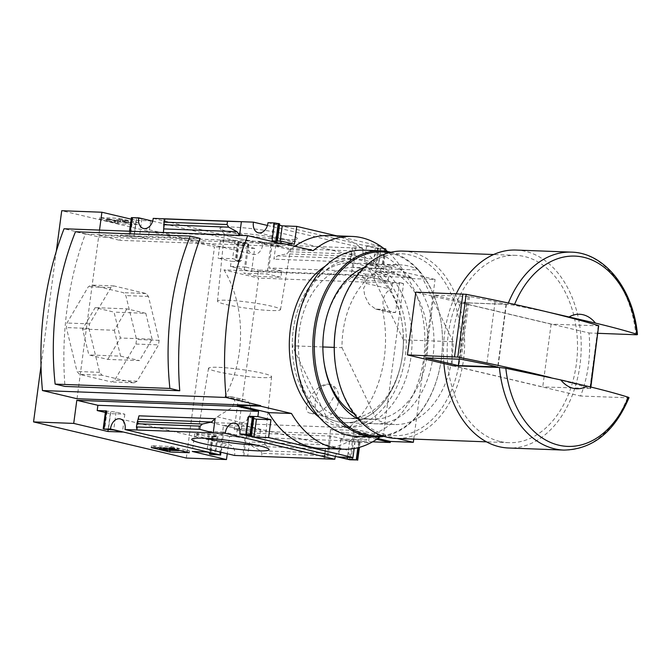 <?xml version="1.0" encoding="UTF-8"?>
<svg xmlns="http://www.w3.org/2000/svg" width="671" height="671" viewBox="0 0 671 671"><rect width="100%" height="100%" fill="white"/><g stroke="black" fill="none" stroke-linecap="round" stroke-linejoin="round"><path stroke-width="0.5" stroke-dasharray="3.35 2.52" d="M223.988 269.91A98.511 68.476 92.2 0 1 225.053 396.418L231.713 396.787L234.875 400.931L232.208 407.549L217.161 416.792A98.511 68.476 -87.8 0 1 210.736 422.512L348.652 427.721A98.511 68.476 -87.8 0 0 382.378 309.44L375.634 309.054L368.991 304.08L364.764 295.836L363.59 288.119L366.45 283.43A98.511 68.476 92.2 0 0 361.895 275.11L223.988 269.91L258.578 278.096L238.247 430.43L383.242 435.898L403.565 283.565L258.578 278.096M327.784 384.131L329.344 384.357C344.827 388.526 324.571 416.607 310.077 413.16C299.274 411.306 313.843 384.366 327.784 384.131M388.006 281.334L374.15 278.054L350.925 277.182L364.781 280.453L388.006 281.334L388.845 275.026L376.003 271.99L379.09 248.874L378.075 248.639L374.15 278.054M257.664 276.418L280.889 277.291L267.033 274.011L243.808 273.139L257.664 276.418L258.511 270.111L281.728 270.992L280.889 277.291M382.378 309.44L395.571 312.56L399.564 282.617L392.493 282.348L361.895 275.11M399.564 282.617L403.565 283.565M348.652 427.721L383.242 435.898M225.053 396.418L238.247 399.547L234.246 429.482L238.247 430.43M344.458 432.795L330.602 429.515L353.818 430.396L367.683 433.676L344.458 432.795L343.619 439.102L330.778 436.066L327.716 458.972M223.485 425.481L246.702 426.353L260.558 429.633L237.341 428.752L223.485 425.481L219.56 454.896M234.246 429.482L241.325 429.75L210.736 422.512M281.728 270.992L268.886 267.947L271.973 244.84L262.755 244.286A10.115 7.205 103.3 0 1 253.101 254.384A10.115 7.205 103.3 0 1 248.245 243.741L239.01 243.229L237.559 242.776L238.381 242.701L243.741 242.902L235.009 240.839L220.474 240.293L254.661 248.379L251.575 271.495L412.254 277.551L412.111 278.608L435.068 279.471L404.152 272.158A104.433 72.585 92.2 0 0 387.477 251.508M413.764 439.094L435.068 279.471M372.556 441.837L229.566 436.444L227.259 453.73M186.312 458.041L214.494 246.861L61.724 210.719M254.661 248.379L214.494 246.861M378.075 248.639L377.53 248.614A10.115 7.205 103.3 0 1 367.867 258.712A10.115 7.205 103.3 0 1 363.011 248.069L354.85 247.758L350.925 277.182M330.602 429.515L326.676 458.939M353.818 430.396L349.893 459.811M335.374 456.481A10.115 7.205 103.3 0 1 344.491 449.142A10.115 7.205 103.3 0 1 349.348 459.794M354.85 247.758L355.873 248.002L352.787 271.118L365.628 274.154L364.781 280.453M367.683 433.676L366.836 439.975L343.619 439.102M350.916 460.054L353.994 436.938L366.836 439.975M365.628 274.154L388.845 275.026M270.958 244.596L267.033 274.011M246.702 426.353L242.776 455.768M260.558 429.633L259.719 435.932L236.502 435.06L223.661 432.023L220.96 452.237M243.799 456.012L246.878 432.896L259.719 435.932M247.733 243.724L243.808 273.139M220.608 452.153A10.115 7.205 103.3 0 1 229.725 444.814A10.115 7.205 103.3 0 1 234.582 455.458M237.341 428.752L236.502 435.06M248.748 243.959L245.67 267.075L258.511 270.111M286.66 234.397A39.027 3.808 -172.4 0 0 242.743 227.737A39.027 3.808 -172.4 0 0 220.063 228.576A39.027 3.808 -172.4 0 0 258.109 237.115A39.027 3.808 -172.4 0 0 297.068 238.842A39.027 3.808 -172.4 0 0 286.66 234.397M153.206 218.369L262.755 244.286M267.427 225.456L363.011 248.069M355.873 248.002L271.973 244.84M245.67 267.075L230.48 266.504L251.575 271.495M242.743 243.732L240.361 261.598L231.185 261.245L230.48 266.504M352.787 271.118L268.886 267.947M275.84 244.982L273.944 259.165L277.526 255.827L286.651 253.823L288.891 251.734L289.318 248.522L275.84 244.982M350.077 262.034L352.611 250.912L351.965 247.851L350.077 262.034L273.944 259.165M223.661 432.023L208.471 431.453L207.767 436.704L194.674 433.6L209.218 434.154L217.941 436.217L212.59 436.016L210.342 452.841M212.59 436.016L216.951 437.047L207.767 436.704M330.778 436.066L246.878 432.896M325.368 448.958L323.791 459.031L324.856 458.93L325.368 448.958L252.128 446.19L249.553 441.971L247.658 456.154L261.564 456.548L261.992 453.328L260.39 450.694L252.128 446.19M229.566 436.444L208.471 431.453M376.674 439.287L369.151 437.509L353.994 436.938M381.128 246.509L378.763 264.215L391.856 267.31L391.159 272.56L376.003 271.99M391.159 272.56L412.254 277.551M119.27 218.318L137.815 222.705L118.306 221.967L99.753 217.58L119.27 218.318L119.019 220.155L137.572 224.542L137.815 222.705M131.155 219.157L136.087 220.323L150.623 220.876L141.891 218.813L131.357 217.656M152.661 221.128L248.245 243.741M267.972 222.697L377.53 248.614M279.673 223.896L273.491 223.77L279.497 225.196M336.75 235.848L380.759 246.257M381.145 246.349L366.609 245.804L375.341 247.867L383.753 248.429M385.875 249.025L379.09 248.874M391.856 267.31L382.68 266.966L378.31 265.934L372.959 265.733L364.227 263.661L378.763 264.215M369.151 437.509L368.446 442.759L359.262 442.415L356.88 460.281M322.868 346.957L292.262 345.8A79.874 55.517 -87.8 0 1 350.832 263.007A79.874 55.517 -87.8 0 1 368.949 268.157L418.679 270.027A79.874 55.517 -87.8 0 0 400.562 264.877L350.832 263.007M400.562 264.877A79.874 55.517 -87.8 0 0 341.992 347.679L334.208 347.385M548.576 312.241L514.238 305.238L507.804 304.449L460.91 302.68A99.048 68.845 92.2 0 0 460.86 302.797A99.048 68.845 92.2 0 0 452.48 365.578M99.518 230.094L98.813 235.353L259.484 241.409L259.35 242.466L279.581 243.229M56.322 251.206L41.015 365.921M77.014 398.725L98.603 236.93L64.047 228.752M282.231 243.858L98.603 236.93M259.484 241.409L280.587 246.4L280.998 243.279M294.837 246.291A104.433 72.585 -87.8 0 0 290.266 249.78L259.35 242.466M329.075 235.555A104.433 72.585 -87.8 0 1 381.195 271.294L404.152 272.158M412.111 278.608L381.195 271.294M272.107 240.805L277.291 241.761L271.109 241.635L279.841 243.699L294.376 244.252M239.572 235.37L239.505 235.882L239.53 235.37M165.267 218.821L163.439 232.501M133.705 238.188L120.612 235.093L129.788 235.437L134.158 236.469L139.509 236.67L148.241 238.733L133.705 238.188L136.087 220.323M240.361 261.598L235.177 260.642L241.35 260.767L232.627 258.696L218.083 258.15L231.185 261.245M320.654 448.354A104.433 72.585 -87.8 0 0 359.463 434.137L377.848 438.482M359.262 442.415L354.9 441.384L349.541 441.183L340.818 439.119L355.353 439.664L354.171 448.513M355.353 439.664L368.446 442.759M138.981 415.819L137.085 430.002M105.557 410.971L116.1 412.12L124.831 414.192L110.296 413.638L105.355 412.472M253.881 417.211L253.059 417.287L250.677 435.152M253.705 418.511L247.7 417.085L253.059 417.287M135.936 344.038L136.54 339.484L125.863 295.592L123.439 292.673L91.373 285.083L88.346 286.718L66.966 323.028L66.354 327.574L77.039 371.466L79.463 374.384L111.52 381.975L114.556 380.34L135.936 344.038L158.507 344.886L137.127 381.195L134.091 382.822L102.034 375.24L99.61 372.321L88.924 328.421L89.537 323.875L110.916 287.565L113.944 285.938L146.01 293.521L148.434 296.439L159.111 340.34L158.507 344.886M107.746 359.404L120.352 337.999L114.053 312.124L95.156 307.654L82.55 329.058L88.849 354.934L107.746 359.404L139.501 360.604L152.099 339.199L120.352 337.999M200.084 238.423L85.318 234.095A259.232 180.189 92.2 0 0 64.986 386.437M290.266 249.78L313.214 250.644M359.463 434.137L382.42 435.001L397.073 438.465M380.012 436.913A104.433 72.585 92.2 0 0 382.42 435.001M341.992 347.679L376.423 419.367A79.874 55.517 -87.8 0 0 394.54 424.517A79.874 55.517 -87.8 0 0 453.11 341.715L403.38 339.845A79.874 55.517 -87.8 0 1 344.81 422.638A79.874 55.517 -87.8 0 1 326.693 417.496L292.262 345.8M403.38 339.845L368.949 268.157M628.366 397.266C629.448 397.643 629.146 397.819 627.46 397.786L580.566 396.016A99.048 68.845 92.2 0 0 588.979 332.975L460.91 302.68M443.917 363.548A99.048 68.845 -87.8 0 1 456.297 293.672M516.058 250.048A99.048 68.845 -87.8 0 1 581.12 351.621A99.048 68.845 -87.8 0 1 508.584 448.002M598.037 333.319L588.979 332.975M499.987 441.484A93.722 65.146 -87.8 0 1 447.616 340.205A93.722 65.146 -87.8 0 1 515.856 255.374A93.722 65.146 -87.8 0 1 577.421 351.487A93.722 65.146 -87.8 0 1 508.786 442.684A93.722 65.146 -87.8 0 1 499.987 441.484M402.994 251.113A93.722 65.146 -87.8 0 1 464.567 347.226A93.722 65.146 -87.8 0 1 395.932 438.423M337.278 319.153A91.055 63.292 -87.8 0 1 414.561 256.364A91.055 63.292 -87.8 0 1 459.207 363.061A91.055 63.292 -87.8 0 1 385.565 434.523A91.055 63.292 -87.8 0 1 335.525 365.636M453.11 341.715L418.679 270.027M376.423 419.367L357.97 418.67M357.299 418.645L326.693 417.496M85.318 234.095L75.462 231.763M178.545 450.476L170.031 450.149L151.478 445.762L170.988 446.5L170.744 448.337M170.988 446.5L189.541 450.887L189.297 452.724M189.541 450.887L180.004 450.526M151.478 445.762L151.235 447.599M167.406 448.824L159.765 447.305L174.837 448.312L170.115 447.381L178.771 448.807L165.183 448.295L167.406 448.824L167.222 450.224M165.183 448.295L164.94 450.14M178.771 448.807L178.587 450.191M177.421 448.488L177.236 449.872M170.115 447.381L169.989 448.312M169.495 447.423L169.377 448.287M172.053 447.867L171.81 449.704M174.837 448.312L174.594 450.157M161.225 447.356L161.141 447.976M159.765 447.305L159.69 447.918M165.955 448.765L165.703 450.61M137.572 224.542L118.062 223.812L118.306 221.967M118.062 223.812L99.509 219.417L99.753 217.58M126.978 221.321L126.735 223.158A5.326 0.52 7.6 0 0 128.371 223.007A5.326 0.52 7.6 0 0 126.92 222.445L118.012 221.178L115.152 222.202L115.395 220.365L118.264 219.333L127.163 220.608A5.326 0.52 7.6 0 1 128.614 221.162A5.326 0.52 7.6 0 1 126.978 221.321L125.158 220.893L124.915 222.73L125.737 222.655L125.98 220.809L125.158 220.893M115.152 222.202L114.246 222.109L114.498 220.273L115.395 220.365M125.737 222.655L120.503 221.606L117.165 222.797L115.253 222.73L106.521 220.658L108.442 220.734L108.685 218.897L114.498 220.273M108.442 220.734L114.246 222.109M106.521 220.658L106.773 218.821L108.685 218.897M115.253 222.73L115.496 220.885L106.773 218.821M117.165 222.797L117.417 220.96L115.496 220.885M120.503 221.606L120.746 219.769L117.417 220.96M120.746 219.769L125.98 220.809M126.735 223.158L124.915 222.73M99.509 219.417L119.019 220.155M159.111 340.34L136.54 339.484M148.434 296.439L125.863 295.592M146.01 293.521L123.439 292.673M113.944 285.938L91.373 285.083M110.916 287.565L88.346 286.718M89.537 323.875L66.966 323.028M88.924 328.421L66.354 327.574M99.61 372.321L77.039 371.466M102.034 375.24L79.463 374.384M134.091 382.822L111.52 381.975M137.127 381.195L114.556 380.34M152.099 339.199L145.808 313.323L114.053 312.124M145.808 313.323L126.903 308.853L95.156 307.654M126.903 308.853L114.305 330.258L82.55 329.058M114.305 330.258L120.595 356.133L88.849 354.934M120.595 356.133L139.501 360.604M280.587 246.4L119.908 240.344L120.612 235.093M280.184 241.107L279.841 243.699M273.491 223.77L271.109 241.635M141.891 218.813L139.509 236.67M150.623 220.876L148.241 238.733M98.813 235.353L119.908 240.344M366.609 245.804L364.227 263.661M375.341 247.867L372.959 265.733M220.474 240.293L218.083 258.15M235.009 240.839L232.627 258.696M243.741 242.902L241.35 260.767M110.296 413.638L108.14 429.775M124.831 414.192L122.449 432.049M116.1 412.12L113.718 429.985M247.7 417.085L245.318 434.951M340.818 439.119L338.436 456.976M349.541 441.183L347.393 457.312M194.674 433.6L192.292 451.466M209.218 434.154L206.827 452.011M217.941 436.217L215.559 454.082M324.856 458.93L261.564 456.548M352.611 250.912L289.318 248.522M282.323 239.287A33.936 3.313 -172.4 0 0 245.62 233.634A33.936 3.313 -172.4 0 0 224.307 233.894A33.936 3.313 -172.4 0 0 224.433 234.221A33.936 3.313 -172.4 0 0 257.505 241.652A33.936 3.313 -172.4 0 0 291.373 243.154A33.936 3.313 -172.4 0 0 291.575 242.868A33.936 3.313 -172.4 0 0 282.323 239.287M271.856 306.253A31.814 3.103 -172.4 0 0 237.45 300.952A31.814 3.103 -172.4 0 0 217.471 301.195A31.814 3.103 -172.4 0 0 248.589 308.467A31.814 3.103 -172.4 0 0 280.528 309.608A31.814 3.103 -172.4 0 0 271.856 306.253M262.906 373.328A31.814 3.103 -172.4 0 0 228.593 368.027A31.814 3.103 -172.4 0 0 208.522 368.245A31.814 3.103 -172.4 0 0 239.639 375.542A31.814 3.103 -172.4 0 0 271.587 376.657A31.814 3.103 -172.4 0 0 262.906 373.328M256.07 445.024A33.936 3.313 -172.4 0 0 264.743 443.959A33.936 3.313 -172.4 0 0 264.626 443.632A33.936 3.313 -172.4 0 0 255.492 440.402A33.936 3.313 -172.4 0 0 220.39 434.9A33.936 3.313 -172.4 0 0 197.685 434.699A33.936 3.313 -172.4 0 0 197.475 434.984A33.936 3.313 -172.4 0 0 205.578 438.28M599.035 325.854L551.117 324.152L415.81 292.145M551.117 324.152L542.738 386.932L453.177 365.737M452.497 365.712L580.566 396.016M550.79 377.63A426.001 41.568 7.6 0 1 590.295 388.442L542.738 386.932M466.706 302.814L433.969 295.072L469.474 296.515A414.292 40.428 7.6 0 1 495.123 301.556L506.068 304.298L466.706 302.814L459.19 359.111M495.123 301.556L486.752 364.336M433.969 295.072L425.59 357.844M241.325 429.75L242.265 422.73A11.717 8.346 -76.7 0 0 250.702 411.373A11.717 8.346 -76.7 0 0 244.949 399.908A11.717 8.346 -76.7 0 0 243.791 399.748L238.247 399.547M217.161 416.792L242.265 422.73M366.45 283.43L391.554 289.369A11.717 8.346 -76.7 0 0 383.116 300.725A11.717 8.346 -76.7 0 0 388.87 312.191A11.717 8.346 -76.7 0 0 390.027 312.35L395.571 312.56M392.493 282.348L391.554 289.369M324.789 416.481A16.238 11.566 -76.7 0 0 338.419 402.013A16.238 11.566 -76.7 0 0 330.66 384.651A16.238 11.566 -76.7 0 0 329.058 384.433A16.238 11.566 -76.7 0 0 315.437 398.901A16.238 11.566 -76.7 0 0 323.187 416.263A16.238 11.566 -76.7 0 0 324.789 416.481M364.252 267.368A79.874 55.517 -87.8 0 1 433.902 346.068A79.874 55.517 -87.8 0 1 358.524 419.3M388.995 252.757A92.12 64.03 -87.8 0 1 441.174 322.793A92.12 64.03 -87.8 0 1 439.404 369.822A92.12 64.03 -87.8 0 1 382.093 435.731M390.933 252.271A93.185 64.777 -87.8 0 1 441.141 322.525A93.185 64.777 -87.8 0 1 439.346 370.098A93.185 64.777 -87.8 0 1 383.988 436.368M363.573 250.166A93.185 64.777 -87.8 0 1 424.793 345.724A93.185 64.777 -87.8 0 1 356.553 436.41M323.934 361.778A75.555 52.514 -87.8 0 1 323.858 361.233A75.555 52.514 -87.8 0 1 323.716 331.65A75.555 52.514 -87.8 0 1 325.309 322.659A75.555 52.514 -87.8 0 1 378.167 268.358A75.555 52.514 -87.8 0 1 427.796 345.842A75.555 52.514 -87.8 0 1 372.472 419.358A75.555 52.514 -87.8 0 1 354.003 413.722M299.325 330.728A75.555 52.514 -87.8 0 1 353.776 267.444A75.555 52.514 -87.8 0 1 402.39 325.569A75.555 52.514 -87.8 0 1 400.939 364.135A75.555 52.514 -87.8 0 1 348.081 418.436A75.555 52.514 -87.8 0 1 299.325 330.728M293.261 329.914A79.874 55.517 -87.8 0 1 347.435 263.024A79.874 55.517 -87.8 0 1 402.231 324.462A79.874 55.517 -87.8 0 1 400.688 365.234A79.874 55.517 -87.8 0 1 333.999 420.683A79.874 55.517 -87.8 0 1 293.261 329.914M325.167 266.219A84.135 58.478 -87.8 0 1 350.992 258.746A84.135 58.478 -87.8 0 1 406.257 345.028A84.135 58.478 -87.8 0 1 344.651 426.899A84.135 58.478 -87.8 0 1 319.455 417.505M297.865 319.43A84.135 58.478 -87.8 0 1 356.729 258.964A84.135 58.478 -87.8 0 1 411.994 345.246A84.135 58.478 -87.8 0 1 350.388 427.117A84.135 58.478 -87.8 0 1 296.246 362.382M216.951 437.047L214.569 454.913M325.687 444.848L249.553 441.971M385.062 249.1L382.68 266.966M514.238 305.238A95.223 66.186 -87.8 0 1 514.582 304.399M507.804 304.449A99.048 68.845 -87.8 0 1 508.358 303.04M571.365 252.137A99.048 68.845 -87.8 0 1 635.873 334.745M627.46 397.786A99.048 68.845 -87.8 0 1 563.9 450.09M126.92 222.445L127.163 220.608M124.311 221.824L124.563 219.987M118.012 221.178L118.264 219.333M122.751 221.841L122.994 219.996M125.007 222.369L125.251 220.533M239.505 235.882L163.372 233.005M130.35 231.252L129.788 235.437M276.628 240.973L276.561 241.476M278.851 223.98L276.469 241.837M132.078 217.932L129.696 235.798M132.808 218.109L130.426 235.966M136.54 218.612L134.158 236.469M380.692 248.069L378.31 265.934M384.382 248.924L382.042 266.437M385.053 249.461L382.772 266.605M238.381 242.701L235.999 260.566M238.289 243.061L235.907 260.918M239.01 243.229L236.628 261.094M110.749 411.919L108.358 429.784M107.016 411.415L104.626 429.281M106.286 411.248L103.904 429.105M354.9 441.384L352.745 457.521M358.633 441.887L357.853 447.75M359.362 442.055L358.624 447.549M212.489 436.376L210.107 454.233M213.219 436.544L210.837 454.41M325.284 455.718L261.992 453.328M325.477 453.151L260.39 450.694M350.774 258.595L277.526 255.827M351.747 256.28L286.651 253.823M352.183 254.124L288.891 251.734M598.213 325.93L589.843 388.702M590.497 386.974L590.295 388.442M506.068 304.298L497.714 366.928L506.11 304.156M469.474 296.515L461.094 359.287M468.207 296.364L459.828 359.136M230.598 396.628L243.791 399.748M376.834 309.23L390.027 312.35M120.168 418.897L229.725 444.814M143.544 228.467L253.101 254.384M234.934 423.225L344.491 449.142M258.318 232.795L367.867 258.712M515.856 255.374L493.604 254.535M508.786 442.684L486.534 441.845M394.54 424.517L344.81 422.638M128.371 223.007L128.614 221.162M277.391 241.006L277.291 241.761M129.545 231.227L128.966 235.513M385.75 250.023L383.493 266.882M237.559 242.776L235.177 260.642M360.084 442.34L359.421 447.339M211.768 436.091L209.553 452.657M291.373 243.154L297.068 238.842M224.433 234.221L220.063 228.576M280.528 309.608L291.575 242.868M217.471 301.195L224.307 233.894M208.522 368.245L197.475 434.984M271.587 376.657L264.743 443.959M197.685 434.699L191.99 439.01M264.626 443.632L268.987 449.276M590.866 387.058L590.656 388.626M506.395 304.265L498.025 367.045M231.713 396.779L244.949 399.908M375.634 309.063L388.87 312.191M310.077 413.16L323.187 416.263M329.352 384.34L330.66 384.651M323.858 361.233L324.018 362.34M325.309 322.659L325.552 321.568M378.167 268.358L353.776 267.444M372.472 419.358L348.081 418.436M402.39 325.569L402.231 324.462M400.939 364.135L400.688 365.234M356.729 258.964L350.992 258.746M350.388 427.117L344.651 426.899"/><path stroke-width="1.01" d="M377.848 438.482L390.388 441.451L413.336 442.315L413.764 439.094M390.388 441.451L390.245 442.499L372.556 441.837M227.259 453.73L226.479 459.551L186.312 458.041L33.55 421.9L73.718 423.409L107.905 431.503L122.449 432.049L113.718 429.985L103.904 429.105L110.514 428.995L220.063 454.913A10.115 7.205 103.3 0 1 220.608 452.153M349.893 459.811L239.799 433.869L250.04 434.623L251.499 435.076L250.677 435.152L245.318 434.951L254.049 437.014L268.585 437.559L352.971 457.53L338.436 456.976L347.159 459.039L356.98 459.92L349.893 459.811M334.829 459.241L234.582 455.458L125.024 429.541L213.219 432.87L215.114 418.687L211.533 422.025L202.399 424.03L200.159 426.119L199.732 429.331L213.219 432.87L225.28 433.323L334.829 459.241A10.115 7.205 103.3 0 1 335.374 456.481M220.063 454.913L210.837 454.41L209.386 453.957L210.208 453.873L215.559 454.082L206.827 452.011L192.292 451.466L226.479 459.551M220.96 452.237L220.574 455.139M129.545 231.227L131.357 217.656L138.687 217.823A10.115 7.205 -76.7 0 0 143.544 228.467A10.115 7.205 -76.7 0 0 153.206 218.369L253.453 222.151L267.427 225.456M258.478 445.569A39.027 3.808 -172.4 0 0 218.109 439.245A39.027 3.808 -172.4 0 0 191.99 439.01A39.027 3.808 -172.4 0 0 229.935 448.287A39.027 3.808 -172.4 0 0 268.987 449.276A39.027 3.808 -172.4 0 0 258.478 445.569M390.245 442.499L376.674 439.287M170.744 448.337L189.297 452.724L169.788 451.994L151.235 447.599L170.744 448.337M125.024 429.541A10.115 7.205 -76.7 0 0 120.168 418.897A10.115 7.205 -76.7 0 0 110.514 428.995M56.322 251.206L61.724 210.719L101.9 212.237L131.155 219.157M138.687 217.823L152.661 221.128M239.799 433.869A10.115 7.205 -76.7 0 0 234.934 423.225A10.115 7.205 -76.7 0 0 225.28 433.323M253.453 222.151A10.115 7.205 -76.7 0 0 258.318 232.795A10.115 7.205 -76.7 0 0 267.972 222.697L274.489 222.94L279.673 223.896L277.391 241.006M279.497 225.196L282.223 225.842L296.758 226.387L336.75 235.848M383.753 248.429L385.875 249.025L385.75 250.023M334.208 347.385L322.868 346.957M569.209 316.888A37.274 25.909 -87.8 0 1 595.445 323.095L548.576 312.241M598.037 333.319L635.873 334.745C637.551 334.779 637.853 334.603 636.779 334.225C625.54 330.694 611.759 326.978 595.445 323.095M637.408 334.569L636.779 334.225A95.223 66.186 -87.8 0 0 584.164 257.396A95.223 66.186 -87.8 0 0 514.582 304.399M99.518 230.094L101.9 212.237M41.015 365.921L33.55 421.9M73.718 423.409L76.804 400.302L237.475 406.358L237.618 405.309L260.574 406.173L291.491 413.487A104.433 72.585 92.2 0 0 343.611 449.218A104.433 72.585 92.2 0 0 380.012 436.913M279.581 243.229L282.298 243.33L282.231 243.858L247.674 235.68L64.047 228.752A259.232 180.189 92.2 0 0 42.458 390.547L77.014 398.725L260.642 405.653L260.574 406.173M294.837 246.291A104.433 72.585 -87.8 0 1 329.075 235.555L352.032 236.427A104.433 72.585 92.2 0 0 313.214 250.644L282.298 243.33M280.998 243.279L281.283 241.149L294.376 244.252L296.758 226.387M274.489 222.94L272.107 240.805L281.283 241.149M239.572 235.37L241.392 221.698L227.486 221.304L227.058 224.525L228.668 227.159L236.93 231.663L163.682 228.895L163.439 232.501M239.53 235.37L236.93 231.663M163.682 228.895L164.202 218.922L165.267 218.821M343.611 449.218L320.654 448.354A104.433 72.585 -87.8 0 1 268.534 412.623L291.491 413.487M237.618 405.309L268.534 412.623M251.499 435.076L253.881 417.211L248.689 416.255L257.874 416.607L258.578 411.348L237.475 406.358M257.874 416.607L270.967 419.702L268.585 437.559M354.171 448.513L352.971 457.53M137.085 430.002L136.448 426.941L136.876 423.728L138.981 415.819L215.114 418.687M105.355 412.472L97.194 410.543L106.379 410.887L103.997 428.752M103.175 428.828L105.557 410.971L106.379 410.887M270.967 419.702L256.431 419.157L253.705 418.511M247.674 235.68A259.232 180.189 92.2 0 0 226.093 397.475L260.642 405.653M42.458 390.547L226.093 397.475M190.228 236.091L75.462 231.763A230.572 160.268 92.2 0 0 55.131 384.106L64.986 386.437L179.753 390.765A259.232 180.189 92.2 0 1 200.084 238.423L190.228 236.091A230.572 160.268 92.2 0 0 169.897 388.434L179.753 390.765M387.477 251.508A104.433 72.585 92.2 0 0 352.032 236.427M397.073 438.465L413.336 442.315M587.033 386.135A37.274 25.909 -87.8 0 1 560.805 379.929L587.033 386.135C603.179 389.968 616.959 393.684 628.366 397.266L628.995 397.635M629.029 397.651C614.493 431.889 592.787 449.369 563.9 450.09A99.048 68.845 -87.8 0 1 554.59 448.824A99.048 68.845 -87.8 0 1 499.392 367.482L505.825 368.278L560.805 379.929M563.9 450.09L508.584 448.002A99.048 68.845 -87.8 0 1 499.283 446.735A99.048 68.845 -87.8 0 1 443.917 363.548M456.297 293.672A99.048 68.845 -87.8 0 1 516.058 250.048L571.365 252.137A99.048 68.845 -87.8 0 0 508.358 303.04M499.392 367.482L452.497 365.712A99.048 68.845 92.2 0 1 452.48 365.578L407.431 354.917L457.798 357.098A426.001 41.568 7.6 0 1 550.79 377.63M486.534 441.845L395.932 438.423A93.722 65.146 -87.8 0 1 387.133 437.224A93.722 65.146 -87.8 0 1 335.626 366.316A93.722 65.146 -87.8 0 1 337.429 318.473A93.722 65.146 -87.8 0 1 402.994 251.113L493.604 254.535M335.626 366.316L335.525 365.636A91.055 63.292 -87.8 0 1 337.278 319.153L337.429 318.473M357.97 418.67L357.299 418.645M55.131 384.106L169.897 388.434M180.004 450.526L178.545 450.476M170.006 450.325L169.788 451.994M164.94 450.14L159.522 449.142L174.594 450.157L169.872 449.218L178.52 450.652L164.94 450.14M167.222 450.224L167.163 450.66M178.587 450.191L178.52 450.652M177.236 449.872L177.178 450.333M169.989 448.312L169.872 449.218M169.377 448.287L169.251 449.268M163.414 448.06L163.196 449.721M161.141 447.976L160.973 449.201M159.69 447.918L159.522 449.142M282.223 225.842L280.184 241.107M108.14 429.775L107.905 431.503M97.194 410.543L97.899 405.292L76.804 400.302M256.431 419.157L254.049 437.014M258.578 411.348L97.899 405.292M347.393 457.312L347.159 459.039M199.732 429.331L136.448 426.941M227.486 221.304L164.202 218.922M205.578 438.28A33.936 3.313 -172.4 0 0 256.07 445.024M453.177 365.737L452.48 365.578M407.431 354.917L415.81 292.145L466.177 294.326A426.001 41.568 7.6 0 1 598.675 325.67L590.866 387.058M497.731 366.928L458.327 365.586L425.59 357.844L461.094 359.287A414.292 40.428 7.6 0 1 486.752 364.336L497.697 367.071M459.19 359.111L458.327 365.586M358.524 419.3A79.874 55.517 -87.8 0 1 324.018 362.34A79.874 55.517 -87.8 0 1 323.867 331.071A79.874 55.517 -87.8 0 1 325.552 321.568A79.874 55.517 -87.8 0 1 364.252 267.368M382.093 435.731A92.12 64.03 -87.8 0 1 315.504 329.092A92.12 64.03 -87.8 0 1 388.995 252.757M383.988 436.368A93.185 64.777 -87.8 0 1 374.15 437.073A93.185 64.777 -87.8 0 1 314.011 328.891A93.185 64.777 -87.8 0 1 381.17 250.828A93.185 64.777 -87.8 0 1 390.933 252.271M374.15 437.073L356.553 436.41A93.185 64.777 -87.8 0 1 296.582 364.714A93.185 64.777 -87.8 0 1 296.406 328.228A93.185 64.777 -87.8 0 1 298.377 317.14A93.185 64.777 -87.8 0 1 363.573 250.166L381.17 250.828M354.003 413.722A75.555 52.514 -87.8 0 1 323.934 361.778M319.455 417.505A84.135 58.478 -87.8 0 1 290.35 329.226A84.135 58.478 -87.8 0 1 325.167 266.219M296.582 364.714L296.246 362.382A84.135 58.478 -87.8 0 1 296.087 329.444A84.135 58.478 -87.8 0 1 297.865 319.43L298.377 317.14M628.366 397.266A95.223 66.186 -87.8 0 1 558.767 445.183A95.223 66.186 -87.8 0 1 505.825 368.278M132.17 217.572L130.35 231.252M278.222 223.443L275.882 240.948M278.943 223.619L276.628 240.973M385.154 248.748L385.053 249.461M253.152 416.934L250.769 434.791M252.422 416.758L250.04 434.623M248.689 416.255L246.307 434.12M352.745 457.521L352.518 459.241M357.853 447.75L356.251 459.744M358.624 447.549L356.98 459.92M210.342 452.841L210.208 453.873M200.159 426.119L136.876 423.728M202.399 424.03L137.312 421.573M211.533 422.025L138.285 419.258M228.668 227.159L163.573 224.701M227.058 224.525L163.774 222.135M598.675 325.67L590.497 386.974M462.906 293.923L454.535 356.695M466.177 294.326L457.798 357.098M637.45 334.569C633.508 289.687 604.974 252.741 571.365 252.137M359.421 447.339L357.702 460.197M209.553 452.657L209.386 453.957"/></g></svg>
